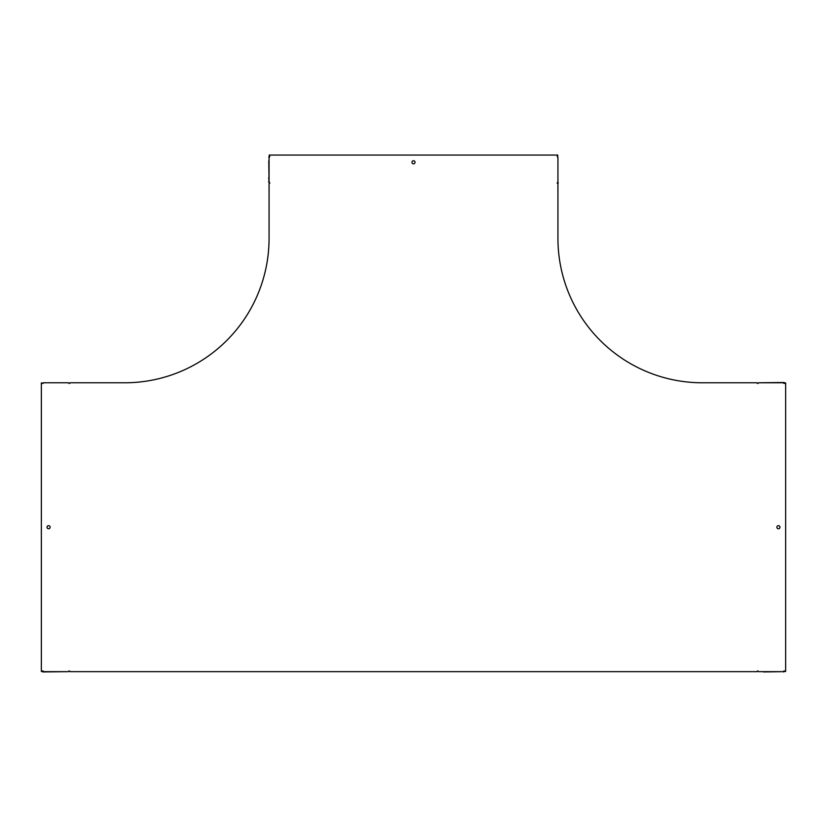 <?xml version="1.0" encoding="UTF-8"?>
<svg xmlns="http://www.w3.org/2000/svg" width="827" height="827" viewBox="0 0 827 827"><rect width="100%" height="100%" fill="white"/><g stroke="black" fill="none" stroke-linecap="round" stroke-linejoin="round"><path stroke-width="1.24" d="M268.785 160.841L269.064 182.312L269.064 157.192A0.682 0.682 0 0 0 269.23 155.848L269.23 155.062L557.77 155.062L557.77 155.848A0.682 0.682 0 0 0 557.936 157.192L557.936 182.312A0.682 0.682 0 0 0 557.253 182.984A0.682 0.682 0 0 0 557.936 183.666L557.936 238.352A144.436 144.436 0 0 0 702.361 382.787L757.046 382.787A0.682 0.682 0 0 0 757.728 383.47A0.682 0.682 0 0 0 758.411 382.787L784.203 382.787M48.576 528.753A1.54 1.54 0 0 0 49.909 526.448A1.54 1.54 0 0 0 47.242 526.448A1.54 1.54 0 0 0 48.576 528.753M413.5 163.829A1.54 1.54 0 0 0 414.834 161.513A1.54 1.54 0 0 0 412.166 161.513A1.54 1.54 0 0 0 413.5 163.829M778.424 528.753A1.54 1.54 0 0 1 777.091 526.448A1.54 1.54 0 0 1 779.758 526.448A1.54 1.54 0 0 1 778.424 528.753M269.064 182.343L269.064 182.312A0.682 0.682 0 0 1 269.747 182.984A0.682 0.682 0 0 1 269.064 183.666L269.064 238.352A144.436 144.436 0 0 1 124.639 382.787L69.954 382.787A0.682 0.682 0 0 1 69.272 383.47A0.682 0.682 0 0 1 68.589 382.787L43.48 382.787A0.682 0.682 0 0 1 42.136 382.942L41.35 382.942L41.35 671.483L42.136 671.483A0.682 0.682 0 0 1 43.48 671.648L42.797 671.648M42.797 671.938L68.589 671.648A0.682 0.682 0 0 1 69.272 670.966A0.682 0.682 0 0 1 69.954 671.648L757.046 671.648A0.682 0.682 0 0 1 757.728 670.966A0.682 0.682 0 0 1 758.411 671.648L783.52 671.648A0.682 0.682 0 0 1 784.864 671.483L785.65 671.483L785.65 382.942L784.864 382.942A0.682 0.682 0 0 1 783.52 382.787L783.562 382.787M763.507 671.938L783.562 671.648L758.369 671.648M68.631 671.648L43.438 671.648M783.562 671.648L784.203 671.648L783.562 671.938M758.369 382.787L784.203 382.498M43.438 382.787L68.631 382.787M268.785 177.216L268.785 179.139M268.785 182.343L268.785 180.586M269.064 157.151L269.064 156.51L268.785 157.151M557.936 182.984L557.936 157.151M557.936 182.343L558.215 182.984"/></g></svg>
